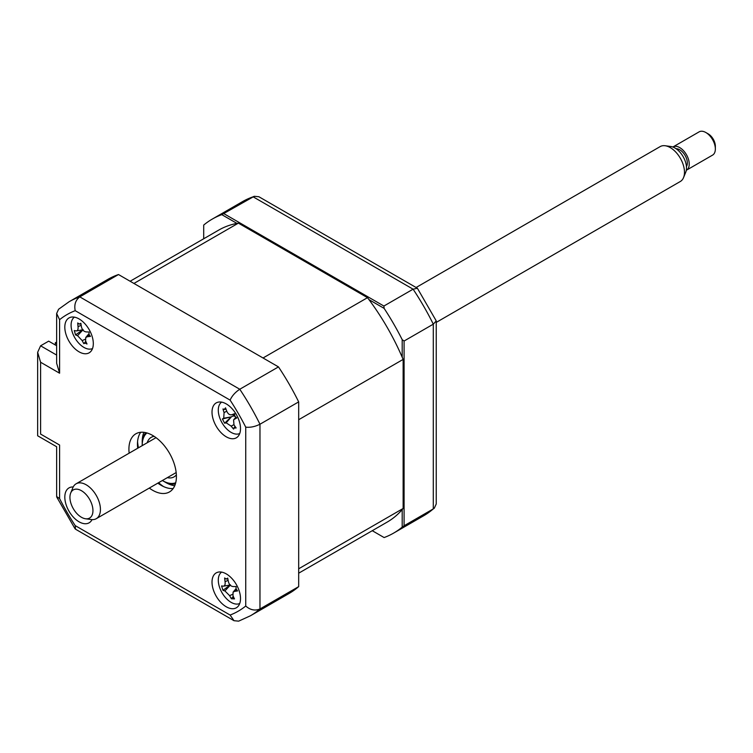 <?xml version="1.0" encoding="UTF-8"?>
<svg xmlns="http://www.w3.org/2000/svg" width="753" height="753" viewBox="0 0 753 753"><rect width="100%" height="100%" fill="white"/><g stroke="black" fill="none" stroke-linecap="round" stroke-linejoin="round"><path stroke-width="1.13" d="M402.196 357.186L402.196 339.669L404.088 341.024L404.088 525.763L402.196 527.119L402.196 509.602M384.115 537.557L372.264 530.705L384.115 537.557A181.313 104.686 -120 0 0 393.603 533.115A181.313 104.686 -120 0 0 402.196 527.119M404.088 525.763L433.295 508.896L434.312 508.181L436.241 503.945L436.241 320.9L433.295 324.166A181.313 104.686 -120 0 0 413.096 289.18L253.112 196.815A181.313 104.686 -120 0 0 242.447 201.663L212.299 219.076A181.313 104.686 -120 0 0 203.705 225.072L203.705 238.767M236.95 223.396L221.787 214.643L254.25 196.288L242.447 201.663M223.905 213.673L383.889 306.038L413.096 289.18L417.397 288.258L258.881 196.74L254.25 196.288M368.951 299.609L384.115 308.363L383.889 306.038M221.787 214.643A181.313 104.686 -120 0 0 212.299 219.076M417.397 288.258L436.241 320.9M402.196 339.669A181.313 104.686 -120 0 0 384.115 308.363M404.088 341.024L433.295 324.166L433.295 508.896A181.313 104.686 -120 0 1 423.76 515.711L393.603 533.115M226.267 606.796A20.143 11.634 -120 0 0 236.338 607.793A20.143 11.634 -120 0 0 239.426 591.651A20.143 11.634 -120 0 0 226.267 573.899A20.143 11.634 -120 0 0 216.186 572.901A20.143 11.634 -120 0 0 213.099 589.044A20.143 11.634 -120 0 0 226.267 606.796M226.267 436.815A20.143 11.634 -120 0 0 236.338 437.813A20.143 11.634 -120 0 0 239.426 421.671A20.143 11.634 -120 0 0 226.267 403.919A20.143 11.634 -120 0 0 216.186 402.921A20.143 11.634 -120 0 0 213.099 419.063A20.143 11.634 -120 0 0 226.267 436.815M79.065 351.83A20.143 11.634 -120 0 0 89.136 352.828A20.143 11.634 -120 0 0 92.224 336.685A20.143 11.634 -120 0 0 79.065 318.933A20.143 11.634 -120 0 0 68.994 317.935A20.143 11.634 -120 0 0 65.897 334.078A20.143 11.634 -120 0 0 79.065 351.83M73.201 486.984A20.143 11.634 -120 0 0 68.994 487.916A20.143 11.634 -120 0 0 65.897 504.058A20.143 11.634 -120 0 0 79.065 521.81A20.143 11.634 -120 0 0 89.136 522.808A20.143 11.634 -120 0 0 92.045 519.617M149.301 488.066A33.574 19.39 -120 0 0 152.661 490.278A33.574 19.39 -120 0 0 169.453 491.944A33.574 19.39 -120 0 0 174.602 465.034A33.574 19.39 -120 0 0 152.661 435.45A33.574 19.39 -120 0 0 135.879 433.784A33.574 19.39 -120 0 0 129.158 453.174M157.848 483.134A33.574 19.39 -120 0 0 161.208 485.346A33.574 19.39 -120 0 0 173.171 488.518M140.698 432.278A33.574 19.39 -120 0 0 137.705 448.233M232.705 597.063A20.143 11.634 -120 0 0 234.277 598.456M59.591 373.215L56.644 363.294L56.644 313.502L58.574 309.267L69.125 301.727L107.83 279.391A181.313 104.686 60 0 1 118.494 274.534L278.478 366.899L239.774 389.245C235.19 392.285 231.971 395.918 230.117 400.116L75.206 310.678A171.242 98.869 -120 0 0 59.591 319.696L59.591 373.215L40.596 362.249L37.65 352.319L40.596 345.806L56.644 355.068M118.494 274.534L79.79 296.88C75.545 300.118 74.02 304.72 75.206 310.678M278.478 366.899A181.313 104.686 60 0 1 298.677 401.886L259.973 424.231C255.041 426.678 250.297 427.657 245.732 427.158A171.242 98.869 -120 0 0 230.117 400.116M298.677 401.886L298.677 586.625L259.973 608.961C255.041 611.022 250.297 610.043 245.732 606.033L245.732 427.158M298.677 586.625A181.313 104.686 60 0 1 289.143 593.43L250.438 615.775A181.313 104.686 60 0 0 259.973 608.961L259.973 424.231A181.313 104.686 60 0 0 239.774 389.245L79.79 296.88A181.313 104.686 60 0 0 69.125 301.727M40.596 362.249L40.596 434.076C36.756 436.298 36.756 436.298 40.596 434.076L59.591 445.042C55.75 447.263 55.75 447.263 59.591 445.042L59.591 498.571A171.242 98.869 -120 0 0 75.206 525.613L230.117 615.05L234.004 620.698L238.645 621.15L250.438 615.775M56.644 313.502L59.591 319.696M56.644 345.74L48.672 341.147L40.596 345.806M59.591 498.571L56.644 496.538L56.644 446.745L37.65 435.78L37.65 352.319M75.206 525.613L75.488 529.18L234.004 620.698M137.573 441.672A40.295 23.258 -120 0 0 138.439 447.819M158.582 482.711A40.295 23.258 -120 0 0 163.476 486.532M76.119 330.896C77.644 330.925 78.284 329.503 78.048 326.642A45.877 40.558 -67.9 0 1 77.728 322.952L79.347 324.119L80.863 323.263A45.877 25.95 86.6 0 0 81.475 326.99C82.218 329.889 83.762 331.527 86.124 331.904A45.877 6.504 -3.7 0 0 89.165 332.035L88.958 334.276L90.464 336.412A45.877 21.112 149.2 0 1 87.536 336.676L85.757 337.485L85.607 340.93A45.877 25.95 86.6 0 0 87.009 343.999L84.967 343.076L83.875 343.688A45.877 40.558 -67.9 0 1 82.181 340.582L77.531 335.669A45.877 21.112 149.2 0 1 75.573 334.916L74.274 330.548A45.877 6.504 -3.7 0 0 76.119 330.896L76.599 330.906M74.415 317.154A18.128 10.467 -120 0 0 73.418 335.038A18.128 10.467 -120 0 0 88.798 349.1A18.128 10.467 -120 0 0 92.534 348.526M79.347 324.119L80.948 323.884M85.795 341.373L83.875 343.688M83.112 329.541L75.573 334.916M147.193 442.764A22.835 13.178 60 0 1 151.221 437.333A22.835 13.178 60 0 1 154.13 436.354M162.366 480.527A28.878 16.67 -120 0 0 162.639 480.687A28.878 16.67 -120 0 0 175.703 482.767M163.58 481.233L162.639 480.687L163.58 481.233A30.214 17.451 60 0 0 175.383 483.944M146.948 432.956A28.878 16.67 -120 0 0 142.213 445.315A28.878 16.67 -120 0 0 142.213 445.635M142.213 445.315L142.213 444.223A30.214 17.451 60 0 1 145.771 432.646M176.362 474.851A22.835 13.178 60 0 1 174.047 476.884A22.835 13.178 60 0 1 167.335 477.656M56.644 343.547L55.317 342.784L56.644 342.022M298.677 573.193L387.23 522.064A168.55 97.316 -120 0 0 403.137 508.482L403.137 359.407A168.55 97.316 -120 0 0 367.502 297.67L238.4 223.133A168.55 97.316 -120 0 0 218.671 230.126L130.128 281.245M403.137 359.407L298.677 419.713L298.677 568.788L403.137 508.482M238.4 223.133L133.93 283.448L263.032 357.986L367.502 297.67M55.317 344.978L55.317 342.784M221.617 402.14A18.128 10.467 -120 0 0 221.457 421.755A18.128 10.467 -120 0 0 239.727 433.512M234.211 427.779L233.599 429.078A45.877 43.232 -109 0 1 231.199 426.142L226.173 422.847A45.877 9.695 138.9 0 1 224.629 423.205L231.275 416.87L222.389 418.969A45.877 4.913 -14.7 0 1 223.735 418.226L224.074 412.616A45.877 43.232 -109 0 1 222.992 408.954L224.272 409.463L225.542 407.853A45.877 28.623 64.7 0 0 226.86 411.411C228.131 414.112 229.806 415.214 231.886 414.696A45.877 4.913 -14.7 0 1 234.512 413.717L234.898 416.183L236.743 417.953A45.877 9.695 138.9 0 1 234.324 419.317L233.59 419.91L233.985 424.927A45.877 28.623 64.7 0 0 236.15 427.968L233.835 428.052M224.629 423.205L222.389 418.969M231.275 416.87L223.735 418.226M233.929 414.366A7.916 4.574 60 0 1 233.129 415.976L231.416 416.804L226.173 422.847M234.447 414.272L231.406 414.828L234.447 414.225M233.129 415.976A7.916 4.574 60 0 1 235.049 416.437M221.617 572.111A18.128 10.467 -120 0 0 219.481 587.067A18.128 10.467 -120 0 0 239.727 603.482M230.409 584.808L222.982 590.324L221.551 585.938A45.877 5.083 -5.3 0 0 223.34 586.154L223.707 586.135M223.34 586.154C224.818 586.06 225.392 584.573 225.072 581.692A45.877 41.114 -71.9 0 1 224.639 577.975L226.258 579.057L227.839 578.803M226.258 579.057L227.717 578.106A45.877 26.515 83.9 0 0 228.432 581.834C229.251 584.723 230.823 586.305 233.157 586.559A45.877 5.083 -5.3 0 0 236.16 586.549L236.037 588.837L237.59 590.926A45.877 19.682 147.8 0 1 234.72 591.34L233.082 592.15L232.988 595.802A45.877 26.515 83.9 0 0 234.503 598.889L231.416 598.767A45.877 41.114 -71.9 0 1 229.627 595.661L224.902 590.936A45.877 19.682 147.8 0 1 222.982 590.324M233.279 596.423L231.792 598.202M235.51 586.559A7.916 4.574 60 0 1 235.962 587.048M91.744 515.843A16.265 9.394 -120 0 0 86.557 495.041A16.265 9.394 -120 0 0 71.13 492.133A16.265 9.394 -120 0 0 70.688 493.046A16.265 9.394 -120 0 0 73.305 508.68A16.265 9.394 -120 0 0 85.541 518.77A16.265 9.394 -120 0 0 91.744 515.843M70.688 493.046L72.881 487.69A20.143 11.634 60 0 1 73.427 486.56A20.143 11.634 60 0 1 76.109 483.803A20.143 11.634 60 0 1 94.502 492.688A20.143 11.634 60 0 1 98.944 515.927A20.143 11.634 60 0 1 96.262 518.695A20.143 11.634 60 0 1 91.264 519.542L85.541 518.77M436.241 322.406L680.317 181.492A20.143 11.634 -120 0 0 682.999 178.725A20.143 11.634 -120 0 0 683.545 177.595A20.143 11.634 -120 0 0 680.317 158.224A20.143 11.634 -120 0 0 665.153 145.743A20.143 11.634 -120 0 0 660.165 146.6L416.098 287.505M665.153 145.743L670.885 146.524A16.265 9.394 60 0 1 683.122 156.605A16.265 9.394 60 0 1 685.738 172.249L683.545 177.595M676.147 148.755A10.749 6.203 60 0 1 685.023 155.316A10.749 6.203 60 0 1 686.538 166.394A10.749 6.203 60 0 1 686.435 166.573M686.454 170.197L712.564 155.118A13.432 7.756 -120 0 0 714.362 153.273A13.432 7.756 -120 0 0 715.35 148.962A13.432 7.756 -120 0 0 705.853 132.519A13.432 7.756 -120 0 0 699.142 131.85L673.022 146.929A13.432 7.756 60 0 1 685.277 152.859A13.432 7.756 60 0 1 688.242 168.352A13.432 7.756 60 0 1 686.454 170.197A13.432 7.756 60 0 1 686.294 170.282M705.853 132.519L708.225 133.883A10.071 5.817 60 0 1 715.35 146.223L715.35 148.962M230.117 615.05A171.242 98.869 -120 0 0 245.732 606.033M174.724 485.732A33.574 19.39 60 0 1 165.961 482.607A33.574 19.39 60 0 1 164.738 481.864M142.251 442.905A33.574 19.39 60 0 1 143.898 432.326M81.173 325.287L78.048 326.642M89.212 334.897L87.536 336.676M85.211 339.264L82.181 340.582M82.849 330.021L77.531 335.669M226.747 411.138L224.074 412.616M235.943 417.454L234.324 419.317M233.835 424.683L231.199 426.142M236.367 589.571L234.72 591.34M232.555 594.343L229.627 595.661M230.23 585.194L224.902 590.936M228.121 580.318L225.072 581.692M434.312 508.181L423.76 515.711M56.786 497.14L75.046 528.766M85.757 337.485L88.863 333.814M76.646 330.896L82.689 329.795M233.825 428.052L235.105 426.546M224.272 409.463L226.004 409.152M233.59 419.91L235.783 417.322M233.082 592.15L236 588.705M223.745 586.135L230.032 584.996M156.022 437.662L76.109 483.803M176.164 472.555L96.262 518.695"/></g></svg>
